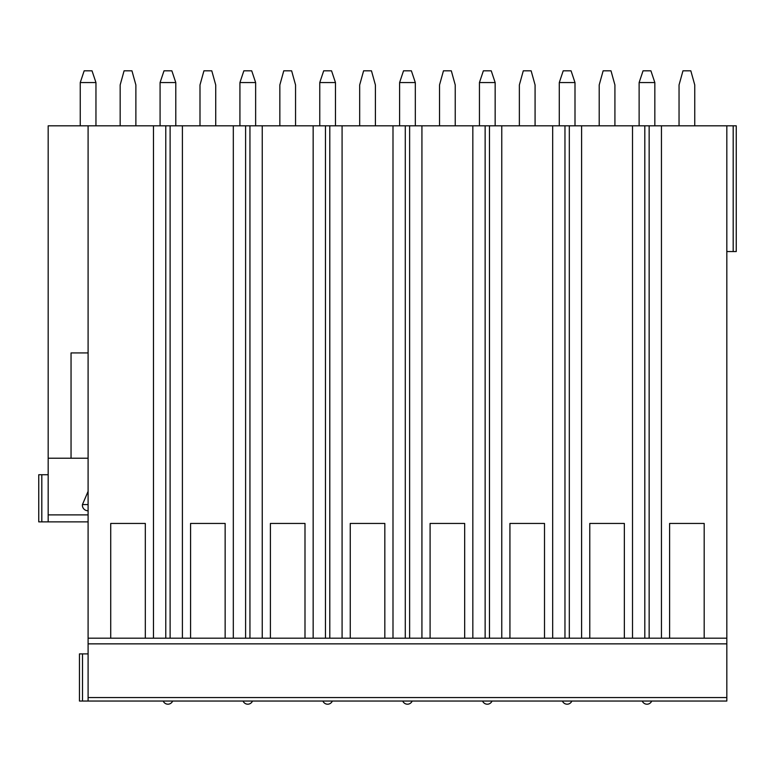 <?xml version="1.0" encoding="UTF-8"?>
<svg xmlns="http://www.w3.org/2000/svg" width="775" height="775" viewBox="0 0 775 775"><rect width="100%" height="100%" fill="white"/><g stroke="black" fill="none" stroke-linecap="round" stroke-linejoin="round"><path stroke-width="1.16" d="M669.61 523.445L704.184 523.445L669.61 523.445L669.61 638.183L661.443 638.183L661.443 125.821L726.824 125.821L726.824 701.046L79.457 701.046L79.457 653.897L88.098 653.897M71.048 352.925L88.098 352.925L71.048 352.925L71.048 458.228L48.176 458.228L48.176 125.821L88.098 125.821L88.098 701.046M726.824 643.86L88.098 643.86M704.184 523.445L704.184 638.183L726.824 638.183L88.098 638.183L110.728 638.183L110.728 523.445L145.312 523.445L145.312 638.183L153.479 638.183L153.479 125.821L88.098 125.821M182.406 638.183L190.572 638.183L190.572 523.445L225.147 523.445L225.147 638.183L233.314 638.183L233.314 125.821L182.406 125.821L182.406 638.183L170.112 638.183L170.112 125.821L153.479 125.821M262.241 638.183L270.407 638.183L270.407 523.445L304.992 523.445L304.992 638.183L313.158 638.183L313.158 125.821L262.241 125.821L262.241 638.183L249.947 638.183L249.947 125.821L233.314 125.821M342.085 638.183L350.252 638.183L350.252 523.445L384.826 523.445L384.826 638.183L392.993 638.183L392.993 125.821L342.085 125.821L342.085 638.183L329.792 638.183L329.792 125.821L313.158 125.821M421.929 638.183L430.096 638.183L430.096 523.445L464.671 523.445L464.671 638.183L472.837 638.183L472.837 125.821L421.929 125.821L421.929 638.183L409.626 638.183L409.626 125.821L392.993 125.821M501.764 638.183L509.931 638.183L509.931 523.445L544.505 523.445L544.505 638.183L552.672 638.183L552.672 125.821L501.764 125.821L501.764 638.183L489.471 638.183L489.471 125.821L472.837 125.821M581.608 638.183L589.775 638.183L589.775 523.445L624.35 523.445L624.35 638.183L632.516 638.183L632.516 125.821L581.608 125.821L581.608 638.183L569.315 638.183L569.315 125.821L552.672 125.821M110.728 523.445L145.312 523.445M165.773 125.821L165.773 638.183L153.479 638.183M245.607 125.821L245.607 638.183L233.314 638.183M325.452 125.821L325.452 638.183L313.158 638.183M405.286 125.821L405.286 638.183L392.993 638.183M485.131 125.821L485.131 638.183L472.837 638.183M564.965 125.821L564.965 638.183L552.672 638.183M661.443 125.821L644.81 125.821L644.81 638.183L632.516 638.183M661.443 638.183L649.15 638.183L649.15 125.821M644.81 125.821L632.516 125.821M581.608 125.821L569.315 125.821M501.764 125.821L489.471 125.821M421.929 125.821L409.626 125.821M342.085 125.821L329.792 125.821M262.241 125.821L249.947 125.821M182.406 125.821L170.112 125.821M726.824 125.821L736.25 125.821L736.25 251.555L726.824 251.555M60.208 458.228L88.098 458.228M56.507 521.875L88.098 521.875L48.176 521.875L48.176 458.228M88.098 504.583L82.441 504.583A5.696 5.502 180 0 0 88.098 510.783M82.441 504.583L88.098 491.369M48.176 521.875L38.75 521.875L38.75 474.726L48.176 474.726M135.877 125.821L135.877 84.959L131.953 70.816L124.087 70.816L120.164 84.959L120.164 125.821M80.242 82.567L95.955 82.567L92.031 70.816L84.175 70.816L80.242 82.567L80.242 125.821M95.955 82.567L95.955 125.821M215.721 125.821L215.721 84.959L211.788 70.816L203.932 70.816L199.998 84.959L199.998 125.821M160.086 82.567L175.789 82.567L171.866 70.816L164.009 70.816L160.086 82.567L160.086 125.821M175.789 82.567L175.799 125.821M295.556 125.821L295.556 84.959L291.632 70.816L283.766 70.816L279.843 84.959L279.843 125.821M239.93 82.567L255.634 82.567L251.71 70.816L243.854 70.816L239.93 82.567L239.921 125.821M255.634 82.567L255.634 125.821M375.4 125.821L375.4 84.959L371.467 70.816L363.611 70.816L359.677 84.959L359.677 125.821M319.765 82.567L335.478 82.567L331.545 70.816L323.688 70.816L319.765 82.567L319.765 125.821M335.478 82.567L335.478 125.821M455.235 125.821L455.235 84.959L451.312 70.816L443.455 70.816L439.522 84.959L439.522 125.821M399.609 82.567L415.313 82.567L411.389 70.816L403.533 70.816L399.609 82.567L399.6 125.821M415.313 82.567L415.323 125.821M535.079 125.821L535.079 84.959L531.146 70.816L523.29 70.816L519.366 84.959L519.366 125.821M479.444 82.567L495.157 82.567L491.234 70.816L483.368 70.816L479.444 82.567L479.444 125.821M495.157 82.567L495.157 125.821M614.914 125.821L614.914 84.959L610.991 70.816L603.134 70.816L599.201 84.959L599.201 125.821M559.288 82.567L574.992 82.567L571.068 70.816L563.212 70.816L559.288 82.567L559.279 125.821M574.992 82.567L575.002 125.821M694.758 125.821L694.758 84.959L690.825 70.816L682.969 70.816L679.045 84.959L679.045 125.821M639.123 82.567L654.836 82.567L650.913 70.816L643.047 70.816L639.123 82.567L639.123 125.821M654.836 82.567L654.836 125.821M190.572 523.445L225.147 523.445M270.407 523.445L304.992 523.445M350.252 523.445L384.826 523.445M430.096 523.445L464.671 523.445M509.931 523.445L544.505 523.445M589.775 523.445L624.35 523.445M82.518 701.046L82.518 653.897M726.824 697.558L88.098 697.558M88.098 514.891L48.176 514.891M41.811 521.875L41.811 474.726M733.189 125.821L733.189 251.555M163.225 701.046A5.105 5.105 0 0 0 172.651 701.046M243.069 701.046A5.105 5.105 0 0 0 252.495 701.046M322.904 701.046A5.105 5.105 0 0 0 332.339 701.046M402.748 701.046A5.105 5.105 0 0 0 412.174 701.046M482.583 701.046A5.105 5.105 0 0 0 492.018 701.046M562.427 701.046A5.105 5.105 0 0 0 571.853 701.046M642.262 701.046A5.105 5.105 0 0 0 651.697 701.046"/></g></svg>
